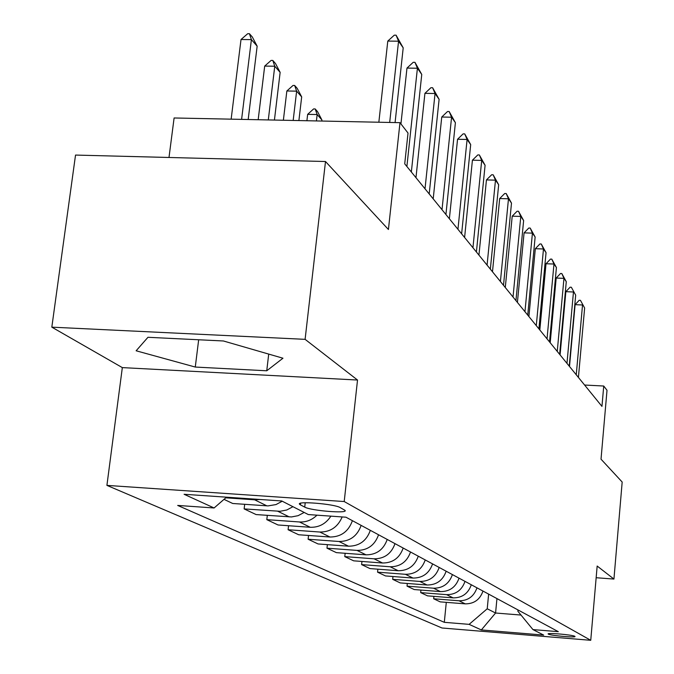 <?xml version="1.0" encoding="UTF-8"?>
<svg xmlns="http://www.w3.org/2000/svg" width="674" height="674" viewBox="0 0 674 674"><rect width="100%" height="100%" fill="white"/><g stroke="black" fill="none" stroke-linecap="round" stroke-linejoin="round"><path stroke-width="1.01" d="M574.804 636.307C572.681 634.815 546.437 632.524 548.173 633.981L548.375 634.133C550.7 635.633 576.582 637.89 574.981 636.45L574.804 636.307M106.913 485.39L441.984 627.991L590.744 640.3L344.212 501.54L106.913 485.39L122.331 367.608L357.523 380.035L305.103 339.342L51.822 327.16L122.331 367.608M51.822 327.16L75.53 155.071L325.5 161.516L388.426 229.505L399.985 122.668L174.103 117.975L168.997 157.48M596.153 577.728L613.938 579.059L622.178 482.036L601.023 459.179L607.013 390.271L603.736 386.025L584.594 385.031M305.103 339.342L325.5 161.516M399.985 122.668L408.023 133.056L404.72 163.841L601.958 406.388L603.736 386.025M300.41 504.86L304.724 507.109C310.84 510.74 348.702 513.79 344.978 510.344L340.227 507.598C334.464 503.916 295.507 500.765 299.627 504.312L300.41 504.86L300.587 503.234M226.506 497.185L214.096 507.977L177.683 505.433L444.301 622.321L446.289 602.345M214.096 507.977L184.086 494.278L281.757 500.967L308.321 514.565L345.956 517.202L558.316 631.673L532.957 629.592L543.682 635.085L481.337 629.937L469.112 624.36L444.301 622.321M357.523 380.035L344.212 501.54M613.938 579.059L597.164 566.042L590.744 640.3M532.957 629.592L517.868 611.234L517.986 609.936M496.949 598.596L495.575 613.02L521.01 615.059M488.633 594.114L487.226 608.782L495.575 613.02L481.337 629.937M482.98 591.064C479.972 599.624 474.049 603.887 465.237 603.853L440.189 601.865L433.677 598.773L433.921 596.355M471.303 584.771C468.211 593.533 462.153 597.905 453.13 597.872L427.518 595.858L420.686 592.615L420.938 590.07M459.036 578.157C455.86 587.138 449.659 591.62 440.425 591.595L414.215 589.548L407.037 586.144L407.307 583.465M446.146 571.215C442.885 580.415 436.525 585.015 427.072 584.998L400.238 582.917L392.681 579.337L392.976 576.514M432.582 563.894C429.22 573.338 422.699 578.056 413.01 578.056L385.52 575.941L377.558 572.167L377.878 569.185M418.276 556.185C414.822 565.882 408.124 570.726 398.191 570.735L370.018 568.586L361.618 564.61L361.955 561.459M403.178 548.055C399.623 558.013 392.74 562.992 382.554 563.009L353.656 560.827L344.785 556.623L345.147 553.287M387.221 539.453C383.548 549.689 376.48 554.82 366.024 554.837L336.36 552.629L326.974 548.181L327.37 544.634M370.329 530.345C366.538 540.877 359.267 546.159 348.525 546.193L318.061 543.952L308.111 539.234L308.54 535.468M352.409 520.682C348.492 531.525 341.01 536.976 329.965 537.018L298.658 534.752L288.093 529.739L288.556 525.728M330.892 516.149C325.862 523.816 318.979 527.531 310.242 527.279L278.042 524.979L266.811 519.654L267.308 515.366M304.168 512.442L298.102 515.677L291.48 516.95L256.112 514.574L244.14 508.904L244.687 504.312M282.246 501.22L275.995 504.573L268.016 505.904L232.724 503.486L224.012 499.358M260.198 499.493L254.637 499.805L225.773 497.825M292.946 506.696L286.787 509.999L280.064 511.288L244.14 508.904M316.965 515.172C311.969 520.033 306.148 522.299 299.492 521.971L266.811 519.654M342.173 516.933C337.817 527.051 330.378 532.081 319.855 532.03L288.093 529.739M361.146 525.391C357.287 536.083 349.907 541.449 339.005 541.492L308.111 539.234M378.561 534.777C374.828 545.165 367.659 550.38 357.052 550.405L326.974 548.181M394.998 543.64C391.375 553.742 384.399 558.797 374.07 558.813L344.785 556.623M410.533 552.014C407.02 561.838 400.23 566.758 390.17 566.767L361.618 564.61M425.235 559.942C421.831 569.513 415.218 574.299 405.403 574.299L377.558 572.167M439.178 567.457C435.867 576.784 429.422 581.443 419.851 581.435L392.681 579.337M452.414 574.593C449.196 583.684 442.911 588.225 433.567 588.208L407.037 586.144M465.001 581.376C461.867 590.247 455.734 594.67 446.601 594.653L420.686 592.615M476.981 587.829C473.923 596.49 467.933 600.812 459.011 600.778L433.677 598.773M469.112 624.36L487.226 608.782M136.131 350.783L195.275 367.052L266.744 370.784L282.962 358.214L223.423 340.977L147.96 337.295L136.131 350.783M268.715 354.086L266.744 370.784M198.67 339.763L195.275 367.052M389.69 122.457L398.561 41.198L387.786 41.08L394.29 35.166L396.085 35.183L403.204 47.854L395.082 122.567M378.847 122.23L387.786 41.08M403.204 47.854L398.561 41.198L396.085 35.183M248.184 119.517L257.156 46.169L251.402 39.623L241.604 119.382M241.014 39.505L247.72 33.7L249.447 33.717L251.402 39.623L241.014 39.505L231.148 119.163M249.447 33.717L252.337 37.019L257.156 46.169M406.885 166.512L417.417 68.234L406.978 68.082L413.221 62.303L414.957 62.328L421.756 74.452L411.351 171.996M400.937 123.898L406.978 68.082M421.756 74.452L417.417 68.234L414.957 62.328M425.016 188.804L435.05 93.517L424.923 93.341L430.93 87.696L432.615 87.73L439.111 99.339L429.195 193.944M415.968 177.675L424.923 93.341M439.111 99.339L435.05 93.517L432.615 87.73M442.009 209.698L451.58 117.217L441.748 117.023L447.536 111.505L449.17 111.53L455.397 122.685L445.927 214.517M433.205 198.872L441.748 117.023M455.397 122.685L451.58 117.217L449.17 111.53M274.428 120.065L280.14 72.362L274.765 66.229L268.294 119.938M264.688 66.086L271.125 60.416L272.802 60.441L274.765 66.229L264.688 66.086L258.176 119.728M272.802 60.441L275.498 63.525L280.14 72.362M298.894 120.57L301.682 96.896L296.636 91.15L293.173 120.452M286.854 90.982L293.038 85.438L294.664 85.463L296.636 91.15L286.854 90.982L283.366 120.25M294.664 85.463L297.2 88.361L301.682 96.896M321.768 121.042L321.902 119.93L317.159 114.529L316.418 120.932M307.656 114.344L313.612 108.918L315.188 108.952L317.159 114.529L307.656 114.344L306.906 120.739M315.188 108.952L317.572 111.673L321.902 119.93M457.949 229.303L467.099 139.476L457.553 139.257L463.131 133.865L464.723 133.899L470.688 144.615L461.631 233.836M449.381 218.772L457.553 139.257M470.688 144.615L467.099 139.476L464.723 133.899M472.946 247.746L481.708 160.42L472.423 160.185L477.815 154.91L479.357 154.953L485.086 165.265L476.417 252.009M464.605 237.484L472.423 160.185M485.086 165.265L481.708 160.42L479.357 154.953M487.075 265.126L495.483 180.16L486.451 179.916L491.658 174.751L493.157 174.793L498.667 184.735L490.352 269.145M478.944 255.126L486.451 179.916M498.667 184.735L495.483 180.16L493.157 174.793M500.411 281.521L508.482 198.805L499.687 198.544L504.725 193.497L506.191 193.539L511.499 203.127L503.503 285.321M492.483 271.774L499.687 198.544M511.499 203.127L508.482 198.805L506.191 193.539M513.024 297.032L520.783 216.438L512.215 216.169L517.093 211.223L518.517 211.265L523.631 220.533L515.947 300.621M505.289 287.512L512.215 216.169M523.631 220.533L520.783 216.438L518.517 211.265M524.962 311.708L532.426 233.145L524.077 232.859L528.804 228.023L530.194 228.065L535.131 237.021L527.734 315.12M517.413 302.424L524.077 232.859M535.131 237.021L532.426 233.145L530.194 228.065M536.285 325.626L543.48 248.992L535.324 248.698L539.916 243.954L541.273 244.005L546.05 252.674L538.914 328.861M528.905 316.561L535.324 248.698M546.05 252.674L543.48 248.992L541.273 244.005M547.035 338.845L553.977 264.039L546.016 263.736L550.481 259.094L551.804 259.136L556.421 267.536L549.529 341.92M539.823 329.982L546.016 263.736M556.421 267.536L553.977 264.039L551.804 259.136M557.255 351.415L563.961 278.354L556.185 278.05L560.524 273.492L561.813 273.543L566.278 281.681L559.631 354.339M550.203 342.746L556.185 278.05M566.278 281.681L563.961 278.354L561.813 273.543M566.977 363.379L573.464 291.985L565.865 291.673L570.086 287.2L571.35 287.25L575.68 295.161L569.244 366.167M560.086 354.895L565.865 291.673M575.68 295.161L571.35 287.25M576.253 374.778L582.53 304.977L575.099 304.665L579.202 300.275L580.44 300.326L584.636 308.01L578.418 377.44M569.505 366.479L575.099 304.665M584.636 308.01L580.44 300.326M266.87 505.854L254.637 499.805M289.256 516.907L277.798 511.254M310.242 527.279L299.492 521.971M329.965 537.018L319.855 532.03M348.525 546.193L339.005 541.492M366.024 554.837L357.052 550.405M382.554 563.009L374.07 558.813M398.191 570.735L390.17 566.767M413.01 578.056L405.403 574.299M427.072 584.998L419.851 581.435M440.425 591.595L433.567 588.208M453.13 597.872L446.601 594.653M465.237 603.853L459.011 600.778M305.221 502.753L304.724 507.109M299.703 503.604L299.627 504.312"/></g></svg>
